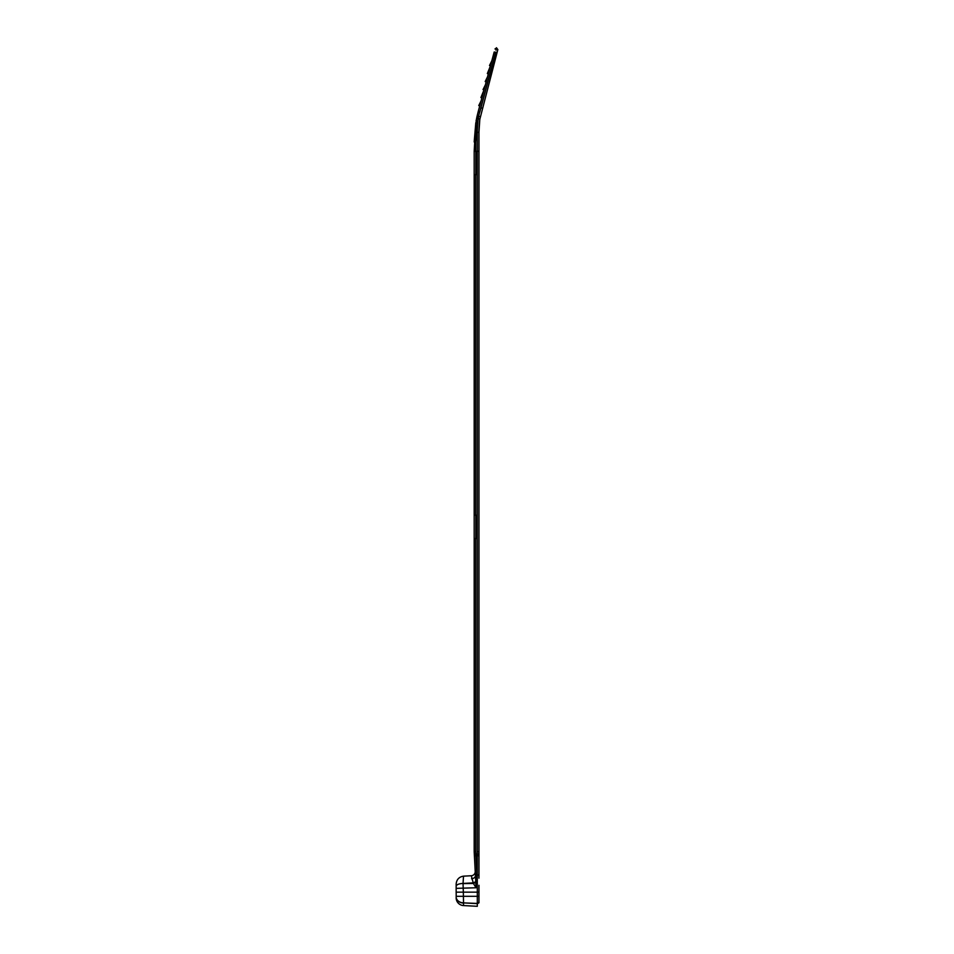 <?xml version="1.0" encoding="UTF-8"?>
<svg xmlns="http://www.w3.org/2000/svg" width="954" height="954" viewBox="0 0 954 954"><rect width="100%" height="100%" fill="white"/><g stroke="black" fill="none" stroke-linecap="round" stroke-linejoin="round"><path stroke-width="1.43" d="M479.755 120.132L478.956 132.332L478.956 851.695L478.956 151.304L474.186 151.304L475.807 122.625L477.298 122.899L478.288 117.652M475.843 151.304L474.186 151.304L474.186 174.618L475.843 174.618L475.843 151.304M477.298 851.695L478.956 851.695L478.956 861.379L478.956 855.893L477.298 855.523L477.298 538.545L475.7 538.545L475.7 851.695L476.833 873.602L475.354 874.031L474.186 851.695L474.305 853.925L478.956 854.08M478.956 854.748L478.956 878.157M478.956 885.288L478.944 902.496L477.298 903.832M476.833 873.602L476.082 887.769L473.387 883.476L463.036 883.595L463.346 892.157L478.956 892.157L478.956 890.642M477.394 904.01L477.298 903.45A1.658 1.264 180 0 0 478.956 902.174L478.956 902.818M456.155 891.871L456.215 897.332A7.775 5.951 180 0 0 463.525 903.08L463.525 905.573A7.775 7.775 0 0 1 456.155 897.821L456.179 897.332A7.775 5.951 0 0 0 463.525 902.889L477.394 903.629L478.956 902.222M477.298 906.3L463.525 905.573L477.298 906.3L477.298 855.535L474.4 855.798M478.956 877.418L478.956 861.379M456.155 888.353L456.155 892.157L456.155 886.433L456.155 888.353L476.082 887.769L475.354 874.031M463.525 876.154L463.036 883.428C458.862 883.678 456.561 884.62 456.155 886.254L456.155 883.917C456.656 879.457 459.101 876.881 463.525 876.154L471.3 875.748A4.15 4.15 0 0 0 475.223 871.396M456.203 891.871L456.179 897.332M456.37 892.157L463.346 892.157L463.525 902.889L477.298 903.45M476.249 882.378L475.462 882.378A4.15 1.574 156.2 0 1 473.387 883.476L471.3 875.748M463.024 883.428L473.148 882.903A4.15 1.598 159.2 0 0 475.414 881.794L476.273 881.782M471.55 878.753A4.15 3.089 177 0 0 475.259 876.476L476.666 876.464M475.7 538.545L474.186 538.545L475.843 538.545L475.843 515.232L474.186 515.232L474.186 851.695L475.7 851.695M478.562 116.305L478.204 118.057L476.726 117.783L477.107 116.066L476.046 121.241L477.31 121.385M475.807 122.625L474.186 141.979L475.7 141.979L475.7 151.304M477.107 116.066L478.157 111.809L477.107 116.066L478.646 116.245L478.276 118.69L476.606 118.332M478.574 116.233L495.639 52.231C496.688 46.412 496.688 46.412 495.639 52.231L494.184 52.005C495.233 48.07 495.233 48.07 494.184 52.005L491.823 60.806L489.485 65.54L490.487 65.814L487.339 73.553L488.341 73.816L487.53 76.821L485.192 81.555L486.194 81.829L485.395 84.823L483.046 89.557L484.048 89.831L480.899 97.57L481.901 97.833L481.102 100.838L478.753 105.572L479.755 105.846L478.157 111.809L494.184 52.005M496.998 52.697L479.922 118.928L497.845 49.572L496.998 52.697L495.841 52.22C497.404 46.4 497.404 46.4 495.841 52.22L479.802 112.083L478.157 111.809M496.008 50.192L496.152 49.369M496.402 48.034L494.995 48.976M475.7 174.618L475.7 515.232L474.186 515.232L474.186 174.618L477.298 174.618L477.298 132.332A94.899 94.899 0 0 1 478.276 118.69L479.922 118.928A93.242 93.242 0 0 0 478.956 132.332L477.298 132.332L477.298 122.899L475.7 141.979M478.646 116.281L480.267 116.71L478.646 116.221L478.204 118.057M475.7 515.232L477.298 515.232L477.298 174.618M477.298 515.232L477.298 538.545M478.956 875.033L475.366 874.949M478.956 896.295L456.549 896.295M479.922 118.928A93.242 93.242 0 0 0 478.956 132.332M482.128 108.196L480.971 107.73M478.944 902.496L477.394 903.832M496.45 47.748L497.845 49.572"/></g></svg>
